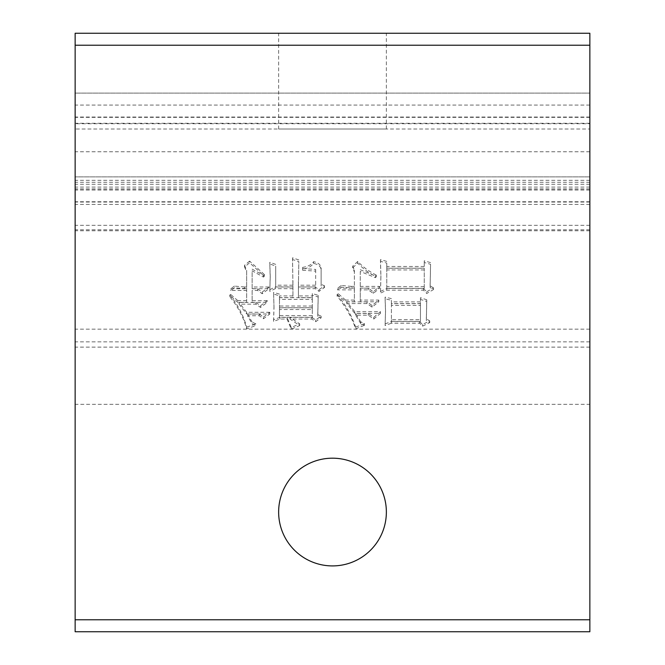 <?xml version="1.0" encoding="UTF-8"?>
<svg xmlns="http://www.w3.org/2000/svg" width="665" height="665" viewBox="0 0 665 665"><rect width="100%" height="100%" fill="white"/><g stroke="black" fill="none" stroke-linecap="round" stroke-linejoin="round"><path stroke-width="0.5" stroke-dasharray="3.33 2.49" d="M386.365 512.05A53.865 53.865 0 0 0 332.5 458.185A53.865 53.865 0 0 0 278.635 512.05A53.865 53.865 0 0 0 332.5 565.915A53.865 53.865 0 0 0 386.365 512.05M278.635 129.01L386.365 129.01L278.635 129.01L278.635 33.25L386.365 33.25L278.635 33.25M386.365 129.01L386.365 33.25M75.145 123.748L75.145 347.122L75.145 123.748L589.855 123.748L589.855 93.1L75.145 93.1L589.855 93.1L589.855 347.122L589.855 123.748M424.237 262.5L424.237 268.153L386.789 268.153L386.789 263.091L380.471 261.312L380.895 277.313L380.471 293.149L386.789 290.173L423.397 290.173L426.764 293.448L433.497 289.574L430.13 287.496L430.554 264.288L424.237 262.5L424.237 260.805L424.237 268.153M252.126 288.685L252.126 270.83L263.481 277.081L264.329 276.191L249.599 262.8L244.545 266.964L246.657 272.018L246.657 288.685L234.446 287.795L230.664 290.472L246.657 290.472L246.657 302.375L237.812 302.375L230.664 296.125L229.824 296.723C237.987 306.74 243.598 317.454 246.657 328.859L255.909 325.584L252.126 323.797L247.496 315.767L259.275 315.767L263.481 318.743L269.799 313.98L246.657 313.98L239.076 304.154L255.909 304.154L260.539 307.43L267.272 302.375L252.126 302.375L252.126 290.472L257.596 290.472L262.226 293.747L268.959 288.685L252.126 288.685L252.126 270.83M589.855 619.78L75.145 619.78L75.145 631.75L589.855 631.75L589.855 404.32L75.145 404.32L75.145 129.01L589.855 129.01L75.145 129.01L75.145 45.22L589.855 45.22L589.855 33.25L75.145 33.25L75.145 45.22M589.855 404.32L589.855 45.22M274.005 307.704L273.581 292.351L274.005 307.704L273.581 321.419L279.899 319.034L287.047 319.034L291.262 329.15L299.674 325.584L289.998 319.034L311.877 319.034L315.667 321.71L321.137 317.845L317.77 316.357L318.194 297.014L312.301 295.235L312.301 297.612L298.41 297.612L298.41 288.685L315.243 288.685L319.034 291.361L324.503 287.496L321.137 286.008L321.137 270.239C321.045 266.707 318.518 264.429 313.564 263.39C311.336 266.507 307.696 268.394 302.625 269.042L302.625 270.239L315.667 271.129L315.667 286.898L298.41 286.898L298.834 261.603L292.525 259.525L292.941 286.898L275.692 286.898L275.692 266.067L269.799 263.988L270.223 277.48L269.799 291.361L275.268 288.685L292.941 288.685L292.941 297.612L279.475 297.612L279.475 295.825L273.589 294.038M419.607 323.198L419.607 321.511L391.419 321.511L391.419 323.198L419.607 323.198L422.558 326.174L429.706 322.608L426.34 320.522L426.764 301.478L420.455 299.4L420.455 303.564L391.419 303.564L391.419 300.289L385.101 298.801L385.525 312.043L385.101 325.584L391.411 323.198M360.696 323.498L360.696 321.81L364.487 323.589L364.487 325.285L360.696 323.498L355.642 315.168L368.269 315.168L373.738 319.034L380.471 313.381L354.802 313.381L346.806 303.564L367.005 303.564L372.059 307.13L378.792 301.777L360.272 301.777L360.272 289.874L368.269 289.874L373.323 293.448L379.632 288.086L360.272 288.086L360.272 271.428L375.426 277.671L376.265 276.781C368.817 272.983 362.649 268.419 357.753 263.091L352.699 267.854L354.387 272.018L354.387 288.086L341.336 287.197L337.554 289.874L354.387 289.874L354.387 301.777L345.542 301.777L338.394 295.526L337.13 296.125C345.567 306.382 351.735 317.288 355.642 328.859L364.478 325.285M75.145 619.78L75.145 404.32M589.855 176.89L75.145 176.89L589.855 176.89M274.005 306.016L273.581 319.724L279.899 317.346L287.047 317.346L291.262 327.463L299.674 323.888L289.998 317.346L311.877 317.346L315.667 320.023L321.137 316.149L317.77 314.661L318.194 295.327L312.301 293.539L312.301 295.917L298.41 295.917L298.41 286.989L315.243 286.989L319.034 289.674L324.503 285.8L321.137 284.312L321.137 268.544C321.045 265.011 318.518 262.733 313.564 261.702C311.336 264.82 307.696 266.698 302.625 267.355L302.625 269.042M302.625 267.355L302.625 270.239M302.625 268.544L315.667 269.433L315.667 271.129M315.667 269.433L315.667 286.898M315.667 285.21L298.41 285.21L298.41 286.898M298.41 285.21L298.834 261.603M298.834 259.915L292.525 257.829L292.525 259.525M292.525 257.829L292.941 286.898M292.941 285.21L275.692 285.21L275.692 286.898M275.692 285.21L275.692 266.067M275.692 264.379L269.799 262.293L269.799 263.988M269.799 262.293L270.223 275.784L269.799 291.361M269.799 289.674L275.268 286.989L275.268 288.685M275.268 286.989L292.941 286.989L292.941 288.685M292.941 286.989L292.941 297.612M292.941 295.917L279.475 295.917L279.475 297.612M279.475 294.13L273.589 292.351M273.581 319.724L273.581 321.419M279.899 317.346L279.899 319.034M287.047 317.346L287.047 319.034M291.262 327.463L291.262 329.15M299.674 323.888L299.674 325.584M289.998 317.346L289.998 319.034M311.877 317.346L311.877 319.034M315.667 320.023L315.667 321.71M321.137 316.149L321.137 317.845M317.77 314.661L317.77 316.357M318.194 295.327L318.194 297.014M312.301 293.539L312.301 295.235M312.301 295.917L312.301 297.612M298.41 295.917L298.41 297.612M298.41 286.989L298.41 288.685M315.243 286.989L315.243 288.685M319.034 289.674L319.034 291.361M324.503 285.8L324.503 287.496M321.137 284.312L321.137 286.008M321.137 268.544L321.137 270.239M313.564 261.702L313.564 263.39M312.301 306.033L279.475 306.033L279.475 297.704L312.301 297.704L312.301 307.729L279.475 307.729L279.475 299.4L312.301 299.4L312.301 307.729M312.301 315.559L279.475 315.559L279.475 307.82L312.301 307.82L312.301 317.255L279.475 317.255L279.475 309.516L312.301 309.516L312.301 317.255M279.475 315.559L279.475 317.255M312.301 307.82L312.301 309.516M279.475 307.82L279.475 309.516M279.475 306.033L279.475 307.729M312.301 297.704L312.301 299.4M279.475 297.704L279.475 299.4M252.126 269.142L263.481 275.385L263.481 277.081M263.481 275.385L264.329 274.495L264.329 276.191M264.329 274.495L249.599 261.104L249.599 262.8M249.599 261.104L244.545 265.269L244.545 266.964M244.545 265.269L246.657 270.331L246.657 272.018M246.657 270.331L246.657 288.685M246.657 286.989L244.545 286.989L244.545 288.685M244.545 286.989L234.446 286.1L234.446 287.795M234.446 286.1L230.664 288.776L230.664 290.472M230.664 288.776L246.657 288.776L246.657 290.472M246.657 288.776L246.657 302.375M246.657 300.68L237.812 300.68L237.812 302.375M237.812 300.68L230.664 294.429L230.664 296.125M230.664 294.429L229.824 295.027L229.824 296.723M229.824 295.027C237.987 305.052 243.598 315.759 246.657 327.163L246.657 328.859M246.657 327.163L255.909 323.888L255.909 325.584M255.909 323.888L252.126 322.101L252.126 323.797M252.126 322.101L247.496 314.071L247.496 315.767M247.496 314.071L259.275 314.071L259.275 315.767M259.275 314.071L263.481 317.047L263.481 318.743M263.481 317.047L269.799 312.284L269.799 313.98M269.799 312.284L246.657 312.284L246.657 313.98M246.657 312.284L239.076 302.467L239.076 304.154M239.076 302.467L255.909 302.467L255.909 304.154M255.909 302.467L260.539 305.742L260.539 307.43M260.539 305.742L267.272 300.68L267.272 302.375M267.272 300.68L252.126 300.68L252.126 302.375M252.126 300.68L252.126 290.472M252.126 288.776L257.596 288.776L257.596 290.472M257.596 288.776L262.226 292.051L262.226 293.747M262.226 292.051L268.959 286.989L268.959 288.685M268.959 286.989L252.126 286.989M419.607 321.511L422.558 324.487L429.706 320.912L426.34 318.834L426.764 299.79L420.455 297.704L420.455 299.4M420.455 297.704L420.455 303.564M420.455 301.868L391.419 301.868L391.419 303.564M391.419 301.868L391.419 300.289M391.419 298.593L385.101 297.105L385.101 298.801M385.101 297.105L385.525 310.347L385.101 325.584M385.101 323.888L391.411 321.511M422.558 324.487L422.558 326.174M429.706 320.912L429.706 322.608M426.34 318.834L426.34 320.522M426.764 299.79L426.764 301.478M420.455 303.656L420.455 319.724L391.419 319.724L391.419 303.656L420.455 303.656L420.455 321.419L391.419 321.419L391.419 305.351L420.455 305.351M420.455 319.724L420.455 321.419M391.419 319.724L391.419 321.419M391.419 303.656L391.419 305.351M424.237 266.457L386.789 266.457L386.789 268.153M386.789 266.457L386.789 263.091M386.789 261.403L380.471 259.616L380.471 261.312M380.471 259.616L380.895 275.618L380.471 293.149M380.471 291.453L386.789 288.477L386.789 290.173M386.789 288.477L423.397 288.477L423.397 290.173M423.397 288.477L426.764 291.752L426.764 293.448M426.764 291.752L433.497 287.887L433.497 289.574M433.497 287.887L430.13 285.8L430.13 287.496M430.13 285.8L430.554 264.288M430.554 262.592L424.237 260.805M424.237 286.698L386.789 286.698L386.789 268.244L424.237 268.244L424.237 288.386L386.789 288.386L386.789 269.94L424.237 269.94L424.237 288.386M386.789 286.698L386.789 288.386M424.237 268.244L424.237 269.94M386.789 268.244L386.789 269.94M360.696 321.81L355.642 313.473L368.269 313.473L373.738 317.346L380.471 311.694L354.802 311.694L346.806 301.868L367.005 301.868L372.059 305.443L378.792 300.081L360.272 300.081L360.272 288.186L368.269 288.186L373.323 291.752L379.632 286.399L360.272 286.399L360.272 288.086M360.272 286.399L360.272 271.428M360.272 269.732L375.426 275.983L375.426 277.671M375.426 275.983L376.265 275.086L376.265 276.781M376.265 275.086C368.817 271.287 362.649 266.723 357.753 261.403L357.753 263.091M357.753 261.403L352.699 266.166L352.699 267.854M352.699 266.166L354.387 270.331L354.387 272.018M354.387 270.331L354.387 288.086M354.387 286.399L351.436 286.399L351.436 288.086M351.436 286.399L341.336 285.501L341.336 287.197M341.336 285.501L337.554 288.186L337.554 289.874M337.554 288.186L354.387 288.186L354.387 289.874M354.387 288.186L354.387 301.777M354.387 300.081L345.542 300.081L345.542 301.777M345.542 300.081L338.394 293.839L338.394 295.526M338.394 293.839L337.13 294.429L337.13 296.125M337.13 294.429C345.567 304.686 351.735 315.601 355.642 327.163L355.642 328.859M355.642 327.163L364.478 323.589M355.642 313.473L355.642 315.168M368.269 313.473L368.269 315.168M373.738 317.346L373.738 319.034M380.471 311.694L380.471 313.381M354.802 311.694L354.802 313.381M346.806 301.868L346.806 303.564M367.005 301.868L367.005 303.564M372.059 305.443L372.059 307.13M378.792 300.081L378.792 301.777M360.272 300.081L360.272 301.777M360.272 288.186L360.272 289.874M368.269 288.186L368.269 289.874M373.323 291.752L373.323 293.448M379.632 286.399L379.632 288.086M589.855 123.291L75.145 123.291M589.855 180.306L75.145 180.306M589.855 225.327L75.145 225.327M589.855 229.782L75.145 229.782M589.855 201.794L75.145 201.794M589.855 187.081L75.145 187.081M589.855 117.04L75.145 117.04M589.855 188.86L75.145 188.86M589.855 329.167L75.145 329.167M589.855 341.868L75.145 341.868M589.855 105.07L75.145 105.07M589.855 117.339L75.145 117.339M589.855 189.866L75.145 189.866M589.855 184.263L75.145 184.263M589.855 204.421L75.145 204.421M589.855 182.276L75.145 182.276M589.855 151.753L75.145 151.753M589.855 202.027L75.145 202.027M589.855 347.122L75.145 347.122M589.855 189.991L75.145 189.991M589.855 201.761L75.145 201.761M589.855 230.755L75.145 230.755M298.41 285.493L298.41 283.797M298.41 283.032L298.41 281.337M292.941 282.8L292.941 281.112M292.941 285.41L292.941 283.714M270.223 277.48L270.223 275.784M317.77 314.304L317.77 312.608M385.525 312.043L385.525 310.347M426.34 318.735L426.34 317.047M380.895 277.313L380.895 275.618M430.13 285.293L430.13 283.598"/><path stroke-width="1" d="M278.635 512.05A53.865 53.865 0 0 1 332.5 458.185A53.865 53.865 0 0 1 386.365 512.05A53.865 53.865 0 0 1 332.5 565.915A53.865 53.865 0 0 1 278.635 512.05M589.855 45.22L75.145 45.22L75.145 33.25L589.855 33.25L589.855 631.75L75.145 631.75L75.145 619.78L589.855 619.78M75.145 45.22L75.145 619.78"/></g></svg>

